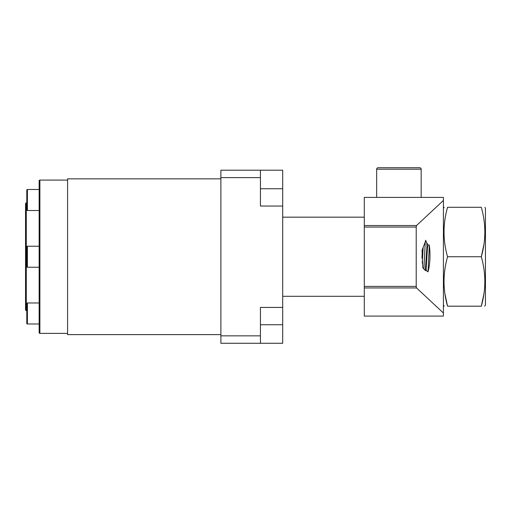<?xml version="1.0" encoding="UTF-8"?>
<svg xmlns="http://www.w3.org/2000/svg" width="511" height="511" viewBox="0 0 511 511"><rect width="100%" height="100%" fill="white"/><g stroke="black" fill="none" stroke-linecap="round" stroke-linejoin="round"><path stroke-width="0.77" d="M220.886 178.85L67.586 178.85L67.586 334.622L220.886 334.622M260.444 335.861L260.444 343.277L220.886 343.277L220.886 335.861L260.444 335.861L260.444 307.424L282.698 307.424L282.698 170.195L260.444 170.195L260.444 177.611L220.886 177.611L220.886 335.861M260.444 170.195L220.886 170.195L220.886 177.611M260.444 343.277L282.698 343.277L282.698 307.424M282.698 206.048L260.444 206.048L260.444 177.611M26.291 202.956A0.741 0.741 0 0 0 25.55 203.697L25.55 309.775A0.741 0.741 0 0 0 26.291 310.516L26.291 202.956L26.789 202.956M26.789 310.516L26.291 310.516M39.89 180.089A0.741 0.741 0 0 0 39.149 180.83L39.149 332.642A0.741 0.741 0 0 0 39.89 333.389L39.89 180.089L67.586 180.089M67.586 333.389L39.89 333.389M484.715 306.185L485.45 304.952L485.45 208.52L484.875 207.287M483.898 294.042L481.305 306.185C486.006 306.185 486.006 306.185 481.305 306.185C486.006 289.826 486.006 273.34 481.305 256.739L447.559 256.739C442.858 240.374 442.858 223.888 447.559 207.287C442.865 207.287 442.865 207.287 447.559 207.287L481.305 207.287C486.006 207.287 486.006 207.287 481.305 207.287C486.006 223.888 486.006 240.374 481.305 256.739L483.898 244.59M444.966 294.042L447.559 306.185C442.865 306.185 442.865 306.185 447.559 306.185C442.858 289.826 442.858 273.34 447.559 256.739M444.148 306.185L443.414 304.952M443.414 208.52L444.148 207.287M481.305 306.185L447.559 306.185M424.935 270.153L426.155 268.543L426.436 270.715L425.337 270.536L422.808 267.7L422.041 250.384L425.791 240.521M425.408 269.406L426.953 246.634L426.794 242.961L428.084 244.91L429.336 245.101C430.518 255.161 430.077 264.072 428.02 271.833L426.436 270.715M428.084 244.91L427.432 248.231L426.155 268.543M421.939 258.068L422.431 249.374M423.127 247.867L422.252 263.216M443.414 313.019L443.414 197.393L364.292 197.393L364.292 316.079L443.414 316.079L443.414 313.019L416.542 287.942L364.292 287.942M416.542 287.942L416.216 286.409L364.292 286.409M416.216 286.409L416.216 227.063L364.292 227.063M416.216 227.063L416.542 225.53L364.292 225.53M416.542 225.53L443.414 200.453M427.432 248.231L426.953 246.634M425.637 240.227L426.794 242.961M423.906 268.933L425.312 241.186M428.02 271.833L429.336 245.101M376.658 197.393L376.658 169.205A1.482 1.482 0 0 1 378.14 167.723L419.678 167.723L378.14 167.723M421.16 197.393L421.16 169.205A1.482 1.482 0 0 0 419.678 167.723M27.402 267.247A0.62 0.62 0 0 1 26.789 266.627L26.789 246.845A0.62 0.62 0 0 1 27.402 246.225L27.402 267.247L39.149 267.247M39.149 246.225L27.402 246.225M27.402 210.5A0.62 0.62 0 0 1 26.789 209.88L26.789 190.098A0.62 0.62 0 0 1 27.402 189.485L27.402 210.5L39.149 210.5L39.149 189.485L27.402 189.485A0.62 0.62 0 0 0 26.789 190.098L26.789 194.94M27.402 323.987A0.62 0.62 0 0 1 26.789 323.374L26.789 303.591A0.62 0.62 0 0 1 27.402 302.972L27.402 323.987L39.149 323.987M39.149 302.972L27.402 302.972M26.789 323.374L26.789 318.532M260.444 188.738L282.698 188.738M260.444 324.734L282.698 324.734M421.16 169.205L376.658 169.205M364.292 296.297L282.698 296.297M364.292 217.175L282.698 217.175"/></g></svg>
